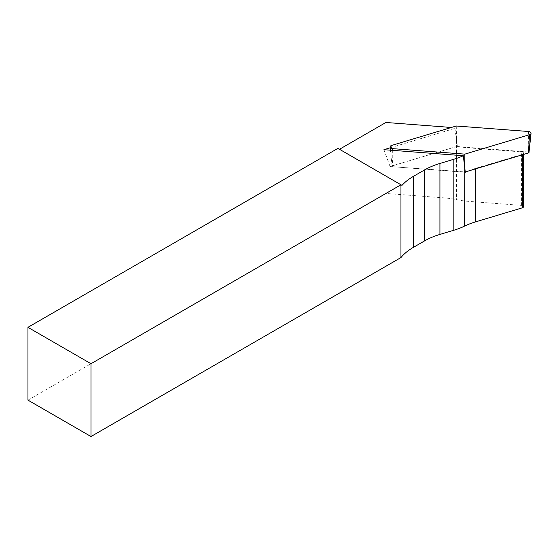 <?xml version="1.0" encoding="UTF-8"?>
<svg xmlns="http://www.w3.org/2000/svg" width="559" height="559" viewBox="0 0 559 559"><rect width="100%" height="100%" fill="white"/><g stroke="black" fill="none" stroke-linecap="round" stroke-linejoin="round"><path stroke-width="0.42" stroke-dasharray="2.79 2.1" d="M27.95 400.125L385.913 193.456L443.965 197.865A59.436 34.316 180 0 1 456.521 199.64A59.436 34.316 0 0 0 469.078 201.415L521.603 205.405A2.229 1.286 180 0 1 523.545 206.683M337.916 148.373L402.005 185.371M385.913 122.477L385.913 193.456M450.806 127.648A59.436 34.316 0 0 1 454.949 128.346L390.154 147.821M467.38 171.32A59.436 34.316 180 0 1 475.346 168.441L522.344 154.319A2.229 1.286 180 0 0 523.545 153.173A2.229 1.286 180 0 0 521.603 151.901L469.078 147.904A59.436 34.316 180 0 1 457.374 146.311L390.077 166.533L465.298 172.256M454.949 128.346L457.374 146.311M383.942 149.686L390.077 166.533M456.263 126.006L456.64 146.528L392.621 165.771A0.901 0.524 0 0 0 392.139 166.268A0.901 0.524 0 0 0 392.921 166.75L465.263 171.955M464.599 166.407L464.48 172.193M528.472 131.491L528.199 151.971A0.901 0.524 180 0 1 528.989 152.516M528.199 151.971L456.64 146.528M475.346 168.923L475.346 168.441M522.344 154.801L522.344 154.319M521.603 205.405L521.603 151.901M469.078 201.415L469.078 147.904M456.521 139.953L456.521 199.64M443.965 126.893L443.965 197.865M391.663 145.417L392.621 165.771M392.677 150.35L392.921 166.75M523.545 154.438L523.545 153.173M392.139 166.268L390.406 150.182"/><path stroke-width="0.84" d="M523.545 154.438L523.545 206.683A2.229 1.286 180 0 1 522.344 207.822L475.346 221.944A59.436 34.316 0 0 0 464.599 226.095A59.436 34.316 180 0 1 453.852 230.238L439.926 234.424A63.153 36.461 0 0 0 424.435 240.978L413.422 247.337A63.153 36.461 0 0 0 400.957 257.566L90.991 436.523L90.991 363.727L27.95 327.329L27.95 400.125L90.991 436.523M90.991 363.727L400.957 184.77L337.916 148.373L27.95 327.329M400.957 257.566L400.957 184.77L402.005 185.371A63.153 36.461 180 0 1 413.422 176.358L424.435 170.006A63.153 36.461 180 0 1 439.926 163.445L453.852 159.259A59.436 34.316 0 0 0 463.313 155.723L383.942 149.686L390.154 147.821M339.495 149.281L385.913 122.477L443.965 126.893A59.436 34.316 0 0 1 450.806 127.648M467.38 171.32A59.436 34.316 180 0 0 465.298 172.256L463.313 155.723M465.263 171.955L528.5 152.949A0.901 0.524 180 0 0 528.989 152.516L531.05 133.301A2.97 1.719 180 0 0 528.472 131.491L456.263 126.006L391.663 145.417A2.97 1.719 0 0 0 390.07 147.045A2.97 1.719 0 0 0 392.649 148.645L464.857 154.13L464.599 226.095M464.857 154.13L529.457 134.719L528.5 152.949M531.05 133.301A2.97 1.719 180 0 1 529.457 134.719M413.422 247.337L413.422 176.358M424.435 240.978L424.435 170.006M439.926 234.424L439.926 163.445M453.852 159.259L453.852 230.238M475.346 221.944L475.346 168.923M522.344 207.822L522.344 154.801M392.649 148.645L392.677 150.35M390.406 150.182L390.07 147.045"/></g></svg>
